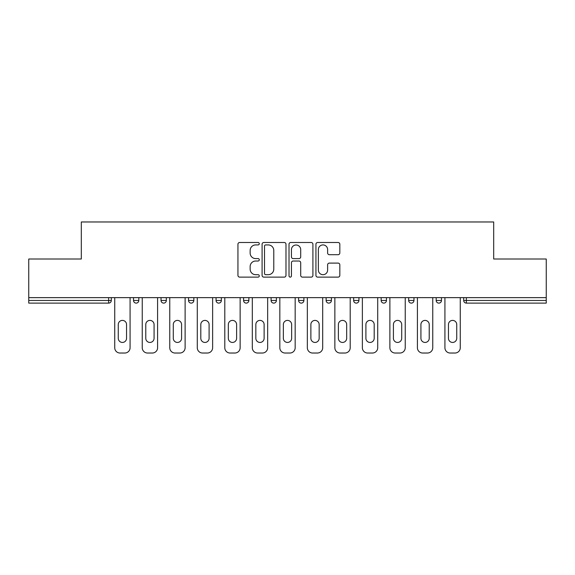 <?xml version="1.0" encoding="UTF-8"?>
<svg xmlns="http://www.w3.org/2000/svg" width="575" height="575" viewBox="0 0 575 575"><rect width="100%" height="100%" fill="white"/><g stroke="black" fill="none" stroke-linecap="round" stroke-linejoin="round"><path stroke-width="0.86" d="M259.282 243.707A1.215 1.215 0 0 0 258.067 242.492L239.674 242.492A1.732 1.732 0 0 0 237.942 244.224L237.942 275.389A1.732 1.732 0 0 0 239.674 277.121L258.067 277.121A1.215 1.215 0 0 0 259.282 275.907A1.215 1.215 0 0 0 258.067 274.699L255.688 274.699A5.542 5.542 0 0 1 250.147 269.158L250.147 266.563A5.542 5.542 0 0 1 255.688 261.021L258.067 261.021A1.215 1.215 0 0 0 259.282 259.807A1.215 1.215 0 0 0 258.067 258.599L255.688 258.599A5.542 5.542 0 0 1 250.147 253.057L250.147 250.463A5.542 5.542 0 0 1 255.688 244.921L258.067 244.921A1.215 1.215 0 0 0 259.282 243.707M338.1 254.703A1.732 1.732 0 0 0 339.825 252.971L339.825 244.224A1.732 1.732 0 0 0 338.1 242.492L317.666 242.492A1.732 1.732 0 0 0 315.934 244.224L315.934 275.389A1.732 1.732 0 0 0 317.666 277.121L338.1 277.121A1.732 1.732 0 0 0 339.825 275.389L339.825 264.831A1.732 1.732 0 0 0 338.1 263.098L329.353 263.098A1.732 1.732 0 0 0 327.621 264.831L327.621 270.063A4.629 4.629 0 0 1 322.992 274.699A4.629 4.629 0 0 1 318.363 270.063L318.363 249.55A4.629 4.629 0 0 1 322.992 244.921A4.629 4.629 0 0 1 327.621 249.55L327.621 252.971A1.732 1.732 0 0 0 329.353 254.703L338.1 254.703M28.75 297.642L28.75 259.016L81.312 259.016L81.312 221.972L493.688 221.972L493.688 259.016L546.25 259.016L546.25 297.642L28.75 297.642L28.75 300.466L108.653 300.466L108.653 297.642M285.983 244.224A1.732 1.732 0 0 0 284.251 242.492L263.824 242.492A1.732 1.732 0 0 0 262.092 244.224L262.092 275.389A1.732 1.732 0 0 0 263.824 277.121L284.251 277.121A1.732 1.732 0 0 0 285.983 275.389L285.983 244.224M290.749 242.492L311.176 242.492A1.732 1.732 0 0 1 312.908 244.224L312.908 275.389A1.732 1.732 0 0 1 311.176 277.121L302.436 277.121A1.732 1.732 0 0 1 300.703 275.389L300.703 262.753A1.732 1.732 0 0 0 298.971 261.021L293.171 261.021A1.732 1.732 0 0 0 291.439 262.753L291.439 275.907A1.215 1.215 0 0 1 290.224 277.121A1.215 1.215 0 0 1 289.017 275.907L289.017 244.224A1.732 1.732 0 0 1 290.749 242.492M108.653 303.111A2.645 2.645 0 0 0 111.298 300.466L108.653 300.466L108.653 303.111A2.645 2.645 0 0 0 111.298 300.466L111.298 297.642L111.298 300.466A2.645 2.645 0 0 1 108.653 303.111L28.75 303.111L28.75 300.466M546.25 297.642L546.25 303.111L466.347 303.111A2.645 2.645 0 0 1 463.702 300.466L463.702 297.642L463.702 300.466A2.645 2.645 0 0 0 466.347 303.111A2.645 2.645 0 0 1 463.702 300.466L546.25 300.466M133.522 297.642L133.522 300.466L133.522 297.642M136.167 303.111A2.645 2.645 0 0 1 133.522 300.466A2.645 2.645 0 0 0 136.167 303.111A2.645 2.645 0 0 0 138.812 300.466L138.812 297.642L138.812 300.466A2.645 2.645 0 0 1 136.167 303.111A2.645 2.645 0 0 1 133.522 300.466L138.812 300.466M161.036 300.466A2.645 2.645 0 0 0 163.681 303.111A2.645 2.645 0 0 0 166.326 300.466A2.645 2.645 0 0 1 163.681 303.111A2.645 2.645 0 0 0 166.326 300.466L166.326 297.642L166.326 300.466L161.036 300.466A2.645 2.645 0 0 0 163.681 303.111A2.645 2.645 0 0 1 161.036 300.466L161.036 297.642M188.55 297.642L188.55 300.466L188.55 297.642M193.84 297.642L193.84 300.466L193.84 297.642M221.361 297.642L221.361 300.466L216.063 300.466A2.645 2.645 0 0 0 218.708 303.111A2.645 2.645 0 0 1 216.063 300.466L216.063 297.642M243.584 300.466A2.645 2.645 0 0 0 246.229 303.111A2.645 2.645 0 0 0 248.874 300.466A2.645 2.645 0 0 1 246.229 303.111A2.645 2.645 0 0 0 248.874 300.466L248.874 297.642L248.874 300.466L243.584 300.466A2.645 2.645 0 0 0 246.229 303.111A2.645 2.645 0 0 1 243.584 300.466L243.584 297.642M271.098 297.642L271.098 300.466L271.098 297.642M276.388 297.642L276.388 300.466L276.388 297.642M298.612 297.642L298.612 300.466L298.612 297.642M303.902 297.642L303.902 300.466L303.902 297.642M326.126 300.466A2.645 2.645 0 0 0 328.771 303.111A2.645 2.645 0 0 0 331.416 300.466A2.645 2.645 0 0 1 328.771 303.111A2.645 2.645 0 0 0 331.416 300.466L331.416 297.642L331.416 300.466L326.126 300.466A2.645 2.645 0 0 0 328.771 303.111A2.645 2.645 0 0 1 326.126 300.466L326.126 297.642M353.639 300.466A2.645 2.645 0 0 0 356.292 303.111A2.645 2.645 0 0 0 358.937 300.466L358.937 297.642L358.937 300.466L353.639 300.466A2.645 2.645 0 0 0 356.292 303.111A2.645 2.645 0 0 1 353.639 300.466L353.639 297.642M381.16 297.642L381.16 300.466L381.16 297.642M386.45 297.642L386.45 300.466A2.645 2.645 0 0 1 383.805 303.111A2.645 2.645 0 0 1 381.16 300.466L386.45 300.466A2.645 2.645 0 0 1 383.805 303.111M408.674 297.642L408.674 300.466L408.674 297.642M413.964 297.642L413.964 300.466L413.964 297.642M441.478 297.642L441.478 300.466A2.645 2.645 0 0 1 438.833 303.111A2.645 2.645 0 0 1 436.188 300.466L436.188 297.642M191.195 303.111A2.645 2.645 0 0 1 188.55 300.466A2.645 2.645 0 0 0 191.195 303.111A2.645 2.645 0 0 0 193.84 300.466A2.645 2.645 0 0 1 191.195 303.111A2.645 2.645 0 0 1 188.55 300.466L193.84 300.466A2.645 2.645 0 0 1 191.195 303.111M221.361 300.466A2.645 2.645 0 0 1 218.708 303.111A2.645 2.645 0 0 0 221.361 300.466A2.645 2.645 0 0 1 218.708 303.111A2.645 2.645 0 0 1 216.063 300.466M273.743 303.111A2.645 2.645 0 0 1 271.098 300.466A2.645 2.645 0 0 0 273.743 303.111A2.645 2.645 0 0 0 276.388 300.466A2.645 2.645 0 0 1 273.743 303.111A2.645 2.645 0 0 1 271.098 300.466L276.388 300.466A2.645 2.645 0 0 1 273.743 303.111M301.257 303.111A2.645 2.645 0 0 1 298.612 300.466L303.902 300.466A2.645 2.645 0 0 1 301.257 303.111A2.645 2.645 0 0 0 303.902 300.466A2.645 2.645 0 0 1 301.257 303.111M411.319 303.111A2.645 2.645 0 0 1 408.674 300.466A2.645 2.645 0 0 0 411.319 303.111A2.645 2.645 0 0 0 413.964 300.466A2.645 2.645 0 0 1 411.319 303.111A2.645 2.645 0 0 1 408.674 300.466L413.964 300.466M265.729 244.921A1.215 1.215 0 0 0 264.514 246.129L264.514 273.484A1.215 1.215 0 0 0 265.729 274.699L268.238 274.699A5.542 5.542 0 0 0 273.779 269.158L273.779 250.463A5.542 5.542 0 0 0 268.238 244.921L265.729 244.921M300.703 249.636A4.629 4.629 0 0 0 296.067 245.007A4.629 4.629 0 0 0 291.439 249.636L291.439 256.867A1.732 1.732 0 0 0 293.171 258.599L298.971 258.599A1.732 1.732 0 0 0 300.703 256.867L300.703 249.636M130.079 297.642L130.079 347.731A5.29 5.29 0 0 1 124.789 353.028L120.024 353.028A5.29 5.29 0 0 1 114.734 347.731L114.734 297.642M118.263 324.537A4.147 4.147 0 0 1 122.41 320.397A4.147 4.147 0 0 1 126.55 324.537L126.55 338.294A4.147 4.147 0 0 1 122.41 342.441A4.147 4.147 0 0 1 118.263 338.294L118.263 324.537M157.593 297.642L157.593 347.731A5.29 5.29 0 0 1 152.303 353.028L147.545 353.028A5.29 5.29 0 0 1 142.248 347.731L142.248 297.642M145.777 324.537A4.147 4.147 0 0 1 149.924 320.397A4.147 4.147 0 0 1 154.071 324.537L154.071 338.294A4.147 4.147 0 0 1 149.924 342.441A4.147 4.147 0 0 1 145.777 338.294L145.777 324.537M185.114 297.642L185.114 347.731A5.29 5.29 0 0 1 179.817 353.028L175.059 353.028A5.29 5.29 0 0 1 169.769 347.731L169.769 297.642M173.291 324.537A4.147 4.147 0 0 1 177.438 320.397A4.147 4.147 0 0 1 181.585 324.537L181.585 338.294A4.147 4.147 0 0 1 177.438 342.441A4.147 4.147 0 0 1 173.291 338.294L173.291 324.537M212.628 297.642L212.628 347.731A5.29 5.29 0 0 1 207.338 353.028L202.572 353.028A5.29 5.29 0 0 1 197.283 347.731L197.283 297.642M200.812 324.537A4.147 4.147 0 0 1 204.952 320.397A4.147 4.147 0 0 1 209.099 324.537L209.099 338.294A4.147 4.147 0 0 1 204.952 342.441A4.147 4.147 0 0 1 200.812 338.294L200.812 324.537M240.142 297.642L240.142 347.731A5.29 5.29 0 0 1 234.852 353.028L230.086 353.028A5.29 5.29 0 0 1 224.796 347.731L224.796 297.642M228.325 324.537A4.147 4.147 0 0 1 232.472 320.397A4.147 4.147 0 0 1 236.612 324.537L236.612 338.294A4.147 4.147 0 0 1 232.472 342.441A4.147 4.147 0 0 1 228.325 338.294L228.325 324.537M267.655 297.642L267.655 347.731A5.29 5.29 0 0 1 262.365 353.028L257.6 353.028A5.29 5.29 0 0 1 252.31 347.731L252.31 297.642M255.839 324.537A4.147 4.147 0 0 1 259.986 320.397A4.147 4.147 0 0 1 264.126 324.537L264.126 338.294A4.147 4.147 0 0 1 259.986 342.441A4.147 4.147 0 0 1 255.839 338.294L255.839 324.537M295.169 297.642L295.169 347.731A5.29 5.29 0 0 1 289.879 353.028L285.121 353.028A5.29 5.29 0 0 1 279.831 347.731L279.831 297.642M283.353 324.537A4.147 4.147 0 0 1 287.5 320.397A4.147 4.147 0 0 1 291.647 324.537L291.647 338.294A4.147 4.147 0 0 1 287.5 342.441A4.147 4.147 0 0 1 283.353 338.294L283.353 324.537M322.69 297.642L322.69 347.731A5.29 5.29 0 0 1 317.4 353.028L312.635 353.028A5.29 5.29 0 0 1 307.345 347.731L307.345 297.642M310.874 324.537A4.147 4.147 0 0 1 315.014 320.397A4.147 4.147 0 0 1 319.161 324.537L319.161 338.294A4.147 4.147 0 0 1 315.014 342.441A4.147 4.147 0 0 1 310.874 338.294L310.874 324.537M350.204 297.642L350.204 347.731A5.29 5.29 0 0 1 344.914 353.028L340.148 353.028A5.29 5.29 0 0 1 334.858 347.731L334.858 297.642M338.387 324.537A4.147 4.147 0 0 1 342.527 320.397A4.147 4.147 0 0 1 346.675 324.537L346.675 338.294A4.147 4.147 0 0 1 342.527 342.441A4.147 4.147 0 0 1 338.387 338.294L338.387 324.537M377.717 297.642L377.717 347.731A5.29 5.29 0 0 1 372.427 353.028L367.662 353.028A5.29 5.29 0 0 1 362.372 347.731L362.372 297.642M365.901 324.537A4.147 4.147 0 0 1 370.048 320.397A4.147 4.147 0 0 1 374.188 324.537L374.188 338.294A4.147 4.147 0 0 1 370.048 342.441A4.147 4.147 0 0 1 365.901 338.294L365.901 324.537M405.231 297.642L405.231 347.731A5.29 5.29 0 0 1 399.941 353.028L395.183 353.028A5.29 5.29 0 0 1 389.886 347.731L389.886 297.642M393.415 324.537A4.147 4.147 0 0 1 397.562 320.397A4.147 4.147 0 0 1 401.709 324.537L401.709 338.294A4.147 4.147 0 0 1 397.562 342.441A4.147 4.147 0 0 1 393.415 338.294L393.415 324.537M432.752 297.642L432.752 347.731A5.29 5.29 0 0 1 427.455 353.028L422.697 353.028A5.29 5.29 0 0 1 417.407 347.731L417.407 297.642M420.929 324.537A4.147 4.147 0 0 1 425.076 320.397A4.147 4.147 0 0 1 429.223 324.537L429.223 338.294A4.147 4.147 0 0 1 425.076 342.441A4.147 4.147 0 0 1 420.929 338.294L420.929 324.537M460.266 297.642L460.266 347.731A5.29 5.29 0 0 1 454.976 353.028L450.211 353.028A5.29 5.29 0 0 1 444.921 347.731L444.921 297.642M448.45 324.537A4.147 4.147 0 0 1 452.59 320.397A4.147 4.147 0 0 1 456.737 324.537L456.737 338.294A4.147 4.147 0 0 1 452.59 342.441A4.147 4.147 0 0 1 448.45 338.294L448.45 324.537M466.347 297.642L466.347 303.111M356.292 303.111A2.645 2.645 0 0 0 358.937 300.466M438.833 303.111A2.645 2.645 0 0 0 441.478 300.466L436.188 300.466"/></g></svg>
